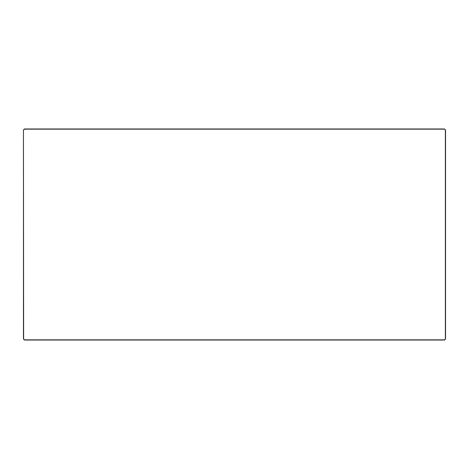 <?xml version="1.0" encoding="UTF-8"?>
<svg xmlns="http://www.w3.org/2000/svg" width="469" height="469" viewBox="0 0 469 469"><rect width="100%" height="100%" fill="white"/><g stroke="black" fill="none" stroke-linecap="round" stroke-linejoin="round"><path stroke-width="0.7" d="M23.45 130.03L23.45 338.97L24.505 340.025L444.495 340.025L445.55 338.97L445.55 130.03L444.495 128.975L24.505 128.975L23.45 130.03L23.626 338.97L24.505 339.849L444.495 339.849L445.374 338.97L445.374 130.03L444.495 129.151L24.505 129.151L23.626 130.03"/></g></svg>
